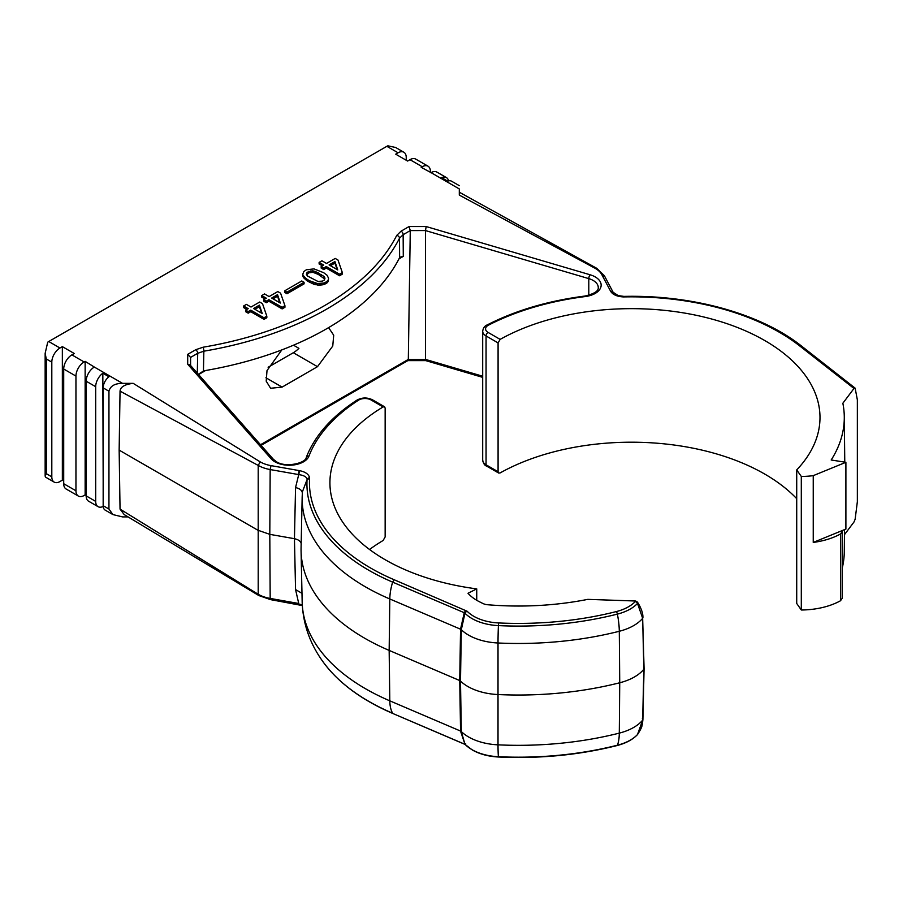 <?xml version="1.0" encoding="UTF-8"?>
<svg xmlns="http://www.w3.org/2000/svg" width="903" height="903" viewBox="0 0 903 903"><rect width="100%" height="100%" fill="white"/><g stroke="black" fill="none" stroke-linecap="round" stroke-linejoin="round"><path stroke-width="1.35" d="M268.123 367.261L293.317 352.723A23.094 13.331 120 0 0 298.927 348.332L293.498 345.206M328.602 327.631L333.704 335.227L332.755 346.052L317.484 366.674L282.108 387.105L270.607 388.267L266.204 381.168L267.006 370.602L281.815 349.901M198.321 374.26L203.446 371.065L203.852 351.188L197.712 353.299L190.589 357.407L190.589 365.489L190.589 357.396L190.589 365.489L190.589 357.407L187.7 354.348L195.669 349.754L203.04 347.226A285.743 164.967 0 0 0 396.733 235.401L401.101 231.145L409.07 226.551L410.267 230.581L408.314 359.405L260.527 444.739M203.446 371.065L205.636 370.512A288.621 166.637 180 0 0 398.968 258.901L399.611 257.806L399.498 238.234L403.144 234.701L410.267 230.581L425.482 230.57L425.482 359.405L482.687 376.224M498.084 342.903L498.084 471.727L486.062 464.797L486.062 335.961L498.084 342.903L500.138 339.381A188.569 108.868 180 0 1 764.762 340.544A188.569 108.868 180 0 1 819.992 417.525A188.569 108.868 180 0 1 796.717 469.91L801.3 476.457A57.724 33.332 0 0 0 813.242 475.655L845.897 462.302L831.178 459.999A212.871 122.898 0 0 0 844.282 416.768A212.871 122.898 0 0 0 842.849 403.246L853.978 388.471L855.141 388.143L801.503 346.041C760.969 313.804 692.375 294.717 623.928 296.398L618.239 295.597L613.148 292.301M853.978 388.471L799.708 345.939A209.033 120.686 -0 0 0 623.984 296.918L623.668 296.929C617.381 296.658 613.069 294.841 610.744 291.488L601.816 274.647A25.973 15.001 -0 0 0 595.337 268.428L459.3 195.082L459.3 188.941C459.3 184.505 459.3 184.505 459.3 188.941C459.3 184.505 459.3 184.505 459.3 188.941L440.596 178.139A9.617 5.553 -60 0 1 441.612 177.631A11.547 6.671 -60 0 1 446.364 177.564A11.547 6.671 -60 0 1 448.565 180.905M446.364 177.564L436.849 172.067A11.547 6.671 120 0 0 431.07 172.642L421.204 167.337L422.232 166.75A11.547 6.671 -60 0 1 427.999 166.175A11.547 6.671 -60 0 1 430.392 171.457L430.392 172.642M427.999 166.175L415.752 159.109A11.547 6.671 120 0 0 409.985 159.673L407.603 161.05L395.695 154.176L398.076 152.799A11.547 6.671 -60 0 1 403.855 152.235A11.547 6.671 -60 0 1 406.237 157.517L406.237 160.271M63.707 480.96L62.352 480.17L59.97 481.547A11.547 6.671 -60 0 1 54.203 482.123A11.547 6.671 -60 0 1 51.81 476.84L46.279 473.646L45.15 476.141L45.15 353.321L47.724 342.192A11.547 6.671 -60 0 1 48.751 341.526L386.856 146.32A11.547 6.671 -60 0 1 387.872 145.812L395.638 147.494M51.81 476.84L51.81 362.148A11.547 6.671 -60 0 1 59.97 348.005L62.352 346.628L74.26 353.502L71.879 354.879A11.547 6.671 120 0 0 63.707 369.022L63.707 483.715A11.547 6.671 120 0 0 66.1 488.997L78.347 496.063A11.547 6.671 120 0 0 84.126 495.499L85.142 494.9L86.157 495.499M63.707 483.715L75.954 490.78L75.954 376.088A11.547 6.671 120 0 1 84.126 361.956L85.142 361.358L94.33 367.058A11.547 6.671 -60 0 0 86.157 381.201L86.157 495.882L95.684 501.391A11.547 6.671 120 0 0 98.077 506.673A11.547 6.671 120 0 0 102.829 506.617M122.56 383.357L103.845 372.555A11.547 6.671 120 0 0 102.829 373.221L108.947 376.765A9.617 5.553 120 0 0 103.168 387.872L103.168 505.703L108.947 509.044L108.947 391.213C110.301 385.999 114.839 383.38 122.56 383.357L133.204 383.357L260.245 461.896A25.973 14.99 0 0 0 271.024 465.632L299.615 470.677C305.214 471.817 308.521 474.086 309.56 477.484L309.582 478.432A209.033 120.686 0 0 0 394.148 579.737L467.167 611.252A39.709 22.925 0 0 0 473.77 616.297A39.709 22.925 0 0 0 498.614 622.946A243.675 140.687 0 0 0 616.354 611.568A39.709 22.925 0 0 0 635.283 601.522L636.581 602.256A2.89 2.066 43.3 0 1 637.507 603.441L637.371 602.098L636.66 601.443L636.581 602.256M371.099 399.984A2.89 1.671 -60 0 1 372.544 399.837C367.228 397.297 362.035 397.399 356.956 400.119A2.89 1.761 57.1 0 1 358.514 400.187A8.658 5 0 0 1 371.099 399.984L383.132 406.937A188.569 108.868 180 0 0 329.922 482.733A188.569 108.868 180 0 0 476.739 588.891L468.014 593.26A48.107 27.767 180 0 0 479.482 601.782L482.823 603.452A9.617 5.553 180 0 0 487.733 604.75A213.582 123.316 0 0 0 587.785 599.366L635.419 601.003L587.785 599.366M286.973 293.735L284.682 292.403L284.682 290.834L301.771 280.968L304.074 282.289L304.074 283.869L286.973 293.735L286.973 292.166L284.682 290.834M322.348 265.843L319.12 263.981L319.12 262.412L323.714 265.064L321.163 266.532L321.163 268.101L323.714 269.579L326.265 268.101L339.528 275.765L342.339 274.14L342.339 272.571L338.004 260.053L335.194 258.427L326.525 263.439L321.931 260.786L319.12 262.412M303.047 276.792L302.798 274.196L303.555 277.684L307.641 281.217L314.018 284.31L319.12 285.19L323.714 284.603L326.773 283.124L328.308 281.364L328.557 278.169L327.033 275.223L323.714 272.717L314.018 268.891L306.365 269.771L303.814 271.543L302.798 274.196M246.835 309.447L243.607 307.573L243.607 306.004L248.201 308.657L245.65 310.135L245.65 311.704L248.201 313.172L250.752 311.704L264.015 319.357L266.825 317.743L266.825 316.174L262.491 303.645L259.68 302.031L251.011 307.043L246.417 304.39L243.607 306.004M264.951 298.983L261.723 297.121L261.723 295.552L266.317 298.204L263.766 299.672L263.766 301.241L266.317 302.719L268.868 301.241L282.131 308.905L284.942 307.28L284.942 305.711L280.596 293.193L277.797 291.567L269.117 296.579L264.523 293.926L261.723 295.552M383.132 406.937L384.554 406.779L385.152 408.1L385.152 536.935L383.132 540.479A188.569 108.868 180 0 0 369.553 549.498M476.739 588.891L476.739 600.292M187.7 364.225L190.127 364.97L273.395 459.322A2.89 2.099 138.6 0 0 271.227 458.882L187.7 364.225L187.7 354.348M796.717 498.682A188.569 108.868 0 0 0 764.762 474.086A188.569 108.868 0 0 0 500.138 472.924L498.682 473.048L498.084 471.727M845.897 462.302L845.897 529.079L840.524 531.269L842.183 531.551A226.089 130.529 180 0 1 840.49 533.989L840.49 600.766A57.724 33.332 180 0 1 801.3 609.999L796.717 603.452L796.717 469.91M840.49 600.766A226.089 130.529 0 0 0 842.183 598.317L842.183 531.551M844.519 529.632L844.282 551.823A212.871 122.898 180 0 1 842.183 568.337M855.141 388.143L857.353 399.837L857.353 501.696L855.141 519.248L853.978 522.013L844.474 534.632M128.057 516.9L122.56 516.9L112.943 514.597L108.947 509.044M637.236 734.839A2.89 2.066 -136.7 0 0 637.383 734.692A2.89 2.066 -136.7 0 0 637.394 734.692A2.89 2.066 -136.7 0 0 637.507 734.545L642.665 720.176A47.012 27.146 180 0 1 619.289 733.123A250.978 144.898 180 0 1 518.491 745.325A250.978 144.898 180 0 1 498.016 744.84A38.479 2.562 92.7 0 0 498.4 756.714A246.203 142.143 180 0 0 518.491 757.188A246.203 142.143 180 0 0 617.37 745.223A38.479 12.619 -104.2 0 0 619.289 733.123L619.729 682.77A252.061 145.53 180 0 1 497.925 694.542A48.107 27.767 180 0 1 460.485 681.043L461.32 731.554A2.89 1.693 -0.9 0 0 460.857 731.216A2.89 1.693 -0.9 0 0 460.541 731.058A38.479 18.692 113.1 0 0 460.553 731.148L464.966 744.286A42.238 24.381 0 0 0 471.987 749.659A42.238 24.381 0 0 0 498.4 756.714L498.467 757.007C488.388 756.477 479.674 754.14 472.325 749.987L465.09 744.444A2.89 2.054 -44 0 1 464.966 744.286L461.32 731.554A47.012 27.146 180 0 0 498.016 744.84L498.016 642.992A38.479 2.562 -87.3 0 1 498.4 625.61A42.238 24.381 0 0 1 471.987 618.555A42.238 24.381 0 0 1 464.966 613.182L464.255 612.719L465.756 610.338M465.259 744.603A2.89 2.054 -44 0 1 465.09 744.444L393.008 713.573L464.616 744.162M465.756 743.88L464.255 743.835M302.268 604.863L299.615 604.22M124.219 514.586L120.043 509.111L258.202 594.276L258.811 595.54L270.539 599.626L302.313 605.563M301.986 593.339L295.552 589.557L298.735 603.486L270.178 598.429L271.024 599.174M258.811 595.54L124.027 514.473M271.024 465.632L270.178 469.56A28.862 16.649 180 0 1 258.202 465.406L258.202 594.276A28.862 16.672 -0 0 0 270.178 598.429L269.805 534.35L257.84 530.196L119.151 450.123L120.043 509.111M260.245 461.896L258.202 465.406L120.043 391.146C120.415 386.913 124.806 384.317 133.204 383.357M120.043 391.146L119.151 450.123M103.168 505.703A9.617 5.553 120 0 0 105.166 510.105L112.943 514.597M103.247 506.843L102.829 373.221A11.547 6.671 120 0 0 95.684 386.698L95.684 501.391M98.077 506.673L88.55 501.176A11.547 6.671 -60 0 1 86.157 495.882M85.142 361.358L85.142 494.9M75.954 490.78A11.547 6.671 120 0 0 78.347 496.063M62.352 346.628L62.352 480.17M45.15 353.321L46.279 358.954L51.81 362.148M45.285 476.705L45.793 477.269M459.311 185.679L451.534 181.198A9.617 5.553 120 0 0 447.741 181.176L441.623 177.631M840.524 531.269L813.242 542.421L813.242 475.655M813.242 542.421A57.724 33.332 0 0 0 840.49 533.989M801.3 476.457L801.3 609.999M407.896 360.624L425.742 360.613L482.687 377.364M426.171 360.094L425.482 359.405L408.314 359.405L407.118 360.094M407.817 360.624L261.091 445.382M409.07 226.551L426.171 226.551L425.482 230.57L588.801 278.621L588.801 295.292M610.552 291.161L613.239 292.538M595.337 268.428L596.748 268.315L604.378 275.731L613.035 292.098M309.594 478.251L307.009 478.883C306.286 476.716 303.532 475.283 298.735 474.594L299.615 470.677M298.735 474.594L270.178 469.56L269.805 534.35L294.446 538.696L295.552 487.564L298.735 474.594M393.008 713.573C362.114 700.265 338.986 683.278 323.624 662.621A211.562 122.142 180 0 0 323.669 662.678A211.562 122.142 180 0 0 368.887 701.417A211.562 122.142 180 0 0 392.647 713.235A38.479 18.692 -66.9 0 1 389.803 700.83A216.348 124.907 180 0 1 365.512 688.741A216.348 124.907 180 0 1 302.166 601.962L301.071 551.044A217.431 125.528 180 0 0 389.159 650.408L459.729 680.557L460.553 731.058L389.803 700.83L389.159 650.408L389.803 598.971A216.348 124.907 0 0 1 365.512 586.894A216.348 124.907 0 0 1 302.166 497.034L302.415 491.774L307.065 479.595A211.562 122.142 0 0 0 368.887 570.312A211.562 122.142 0 0 0 392.647 582.13L394.148 579.737M461.32 629.594L460.553 629.098A38.479 18.692 113.1 0 0 460.553 629.199A2.89 1.637 0.9 0 1 460.857 629.357A2.89 1.637 0.9 0 1 461.309 629.696L464.966 613.182A2.89 2.054 -44 0 1 467.167 611.252M460.553 629.098L464.255 612.719L392.647 582.13A38.479 18.692 -66.9 0 0 389.803 598.971L460.553 629.199L459.729 680.557L460.496 681.043L461.32 629.696A47.012 27.146 0 0 0 498.016 642.992A250.978 144.898 0 0 0 518.491 643.467A250.978 144.898 0 0 0 619.289 631.276A47.012 27.146 0 0 0 642.665 618.318L637.507 603.441A42.238 24.381 180 0 1 617.37 614.119A246.203 142.143 180 0 1 518.491 626.084A246.203 142.143 180 0 1 498.4 625.61L498.614 622.946M301.071 551.044A217.431 125.528 180 0 1 301.071 547.952L302.166 497.034M301.252 544.238C301.071 541.552 298.803 539.701 294.446 538.696L295.552 589.557M644.076 668.728L643.839 669.281A48.107 27.767 180 0 1 619.729 682.77L619.289 631.276A38.479 12.619 75.8 0 0 617.37 614.119A2.89 0.948 75.8 0 0 616.354 611.568M635.452 601.048L636.66 601.443M642.913 719.556L642.405 723.992C641.525 726.193 643.139 725.673 637.563 734.478L637.394 734.692C632.574 739.681 625.802 743.293 617.065 745.551A2.89 0.948 -104.2 0 0 617.37 745.223A42.238 24.381 180 0 0 637.507 734.545L637.62 734.399M401.101 231.145A2.89 1.671 -120 0 1 403.144 234.701L403.28 256.384L400.458 257.062M304.074 282.289L286.973 292.166M321.163 266.532L323.714 268.01L326.265 266.532L339.528 274.196L339.528 275.765M339.528 274.196L342.339 272.571M326.265 266.532L326.265 268.101M323.714 268.01L323.714 269.579M334.934 261.531L337.745 269.918L329.076 264.918L334.934 261.531L334.934 263.1L330.43 265.696M337.09 269.546L334.934 263.1M326.773 283.124L326.773 281.555L328.308 279.795L328.308 281.364M328.308 279.795L328.557 279.05M327.541 280.822L327.541 282.391M326.773 281.555L324.99 282.583L324.99 284.163M309.684 282.391L309.684 280.822L317.337 283.474L323.714 283.034L323.714 284.603M323.714 283.034L324.99 282.583M321.931 283.474L321.931 285.043M320.655 283.621L320.655 285.19M319.12 283.621L319.12 285.19M317.337 283.474L317.337 285.043M315.802 283.181L315.802 284.75M314.018 282.741L314.018 284.31M312.235 281.996L312.235 283.565M309.684 280.822L307.641 279.648L307.641 281.217M303.047 275.223L305.598 278.169L305.598 279.738M305.598 278.169L307.641 279.648M304.322 277.142L304.322 278.711M303.555 276.104L303.555 277.684M312.235 270.81L315.294 271.397L323.974 276.397L324.99 278.169L324.222 280.088L322.439 281.115L317.845 281.409L307.381 275.957L306.365 274.196L307.133 272.277L312.235 270.81L312.235 272.379L308.916 272.819L306.591 274.851M313.51 270.956L313.51 272.525L312.235 272.379M318.353 272.864L318.353 274.433L313.51 272.525M318.353 274.433L324.764 279.083M324.73 277.435L324.73 279.004M323.974 276.397L323.974 277.977M321.423 274.636L321.423 276.205M315.294 271.397L315.294 272.966M306.625 273.157L306.625 274.738M307.133 272.277L307.133 273.846M308.916 271.25L308.916 272.819M310.451 270.956L310.451 272.525M245.65 310.135L248.201 311.603L250.752 310.135L264.015 317.788L264.015 319.357M264.015 317.788L266.825 316.174M250.752 310.135L250.752 311.704M248.201 311.603L248.201 313.172M259.421 305.124L262.231 313.522L253.562 308.51L259.421 305.124L259.421 306.693L254.917 309.3M261.577 313.138L259.421 306.693M263.766 299.672L266.317 301.15L268.868 299.672L282.131 307.336L282.131 308.905M282.131 307.336L284.942 305.711M268.868 299.672L268.868 301.241M266.317 301.15L266.317 302.719M277.537 294.66L280.348 303.058L271.668 298.058L277.537 294.66L277.537 296.24L273.033 298.837M279.693 302.686L277.537 296.24M282.108 387.105L265.922 377.759M293.317 352.723L317.484 366.674M198.592 374.564L205.579 370.523M398.979 258.868L403.28 256.384M197.294 373.086L197.712 353.287A2.89 1.671 60 0 0 195.669 349.754M358.514 400.187A214.542 123.869 0 0 0 308.961 456.094A20.205 11.66 180 0 1 294.897 464.774A20.205 11.66 180 0 1 274.952 461.828A20.205 11.66 180 0 1 271.227 458.882M426.171 226.551L590.11 274.772A20.205 11.66 180 0 1 595.224 276.916A20.205 11.66 180 0 1 600.337 288.441A20.205 11.66 180 0 1 585.279 296.556A214.542 123.869 0 0 0 488.455 325.17A8.658 5 0 0 0 488.105 332.428L500.138 339.381M431.07 172.642L440.596 178.139M409.985 159.673L422.232 166.75M386.856 146.32L398.076 152.799M59.97 348.005L48.751 341.526M84.126 361.956L71.879 354.879M103.845 372.555L94.33 367.058M308.961 456.094A2.89 2.303 -159.1 0 0 306.264 457.415C306.015 463.104 285.438 468.036 276.386 461.681L273.395 459.322M299.186 604.152L298.34 603.407M108.947 391.213L103.168 387.872M95.684 386.698L86.157 381.201M46.279 473.646L46.279 358.954M482.687 460.079C483.365 463.521 484.685 465.53 486.661 466.117A2.89 1.671 -60 0 1 486.062 464.797A11.547 6.671 180 0 1 482.687 460.079L482.687 331.254A11.547 6.671 0 0 0 486.062 335.961A2.89 1.671 -60 0 1 488.105 332.428M590.11 274.772A2.89 1.072 106.4 0 0 588.801 278.621A17.315 10.001 180 0 1 593.181 280.449A17.315 10.001 180 0 1 598.26 287.526C598.655 291.014 594.208 293.859 584.918 296.049L585.279 296.556M584.918 296.049C548.087 300.823 515.489 310.463 487.135 324.956A2.89 1.569 62.7 0 1 488.455 325.17M799.708 345.939L801.751 346.3M610.744 291.488L613.464 293.215M610.428 290.913L613.182 292.764M601.816 274.647L604.57 276.499M75.954 376.088L63.707 369.022M299.186 470.61L298.34 474.538M307.009 478.883L309.56 477.484M309.582 478.432L307.065 479.595M461.32 731.644L460.553 731.148M302.347 493.185C302.189 490.487 299.931 488.613 295.552 487.564M642.665 719.781L643.839 669.281L642.665 618.713L644.076 668.626M642.372 718.528L642.665 720.176M642.891 617.855L642.913 617.663C643.094 613.43 641.322 608.317 637.586 602.301M396.733 235.401A2.89 2.257 27 0 1 399.498 238.234A288.621 166.637 0 0 1 203.852 351.188A2.89 0.666 -99.6 0 0 203.04 347.226M384.565 406.79L372.544 399.837M356.956 400.119C331.672 416.554 314.775 435.652 306.264 457.415M617.065 745.551C579.162 755.043 539.633 758.87 498.467 757.007M45.714 477.224L54.203 482.123M844.282 416.768L844.768 462.133M487.135 324.956C484.674 325.87 483.184 327.97 482.687 331.254M486.661 466.117L498.693 473.059M459.3 192.204L596.748 268.315M403.855 152.235L395.367 147.336M323.669 662.678C310.101 644.324 302.934 624.086 302.166 601.962M642.913 719.172L644.076 668.694"/></g></svg>
